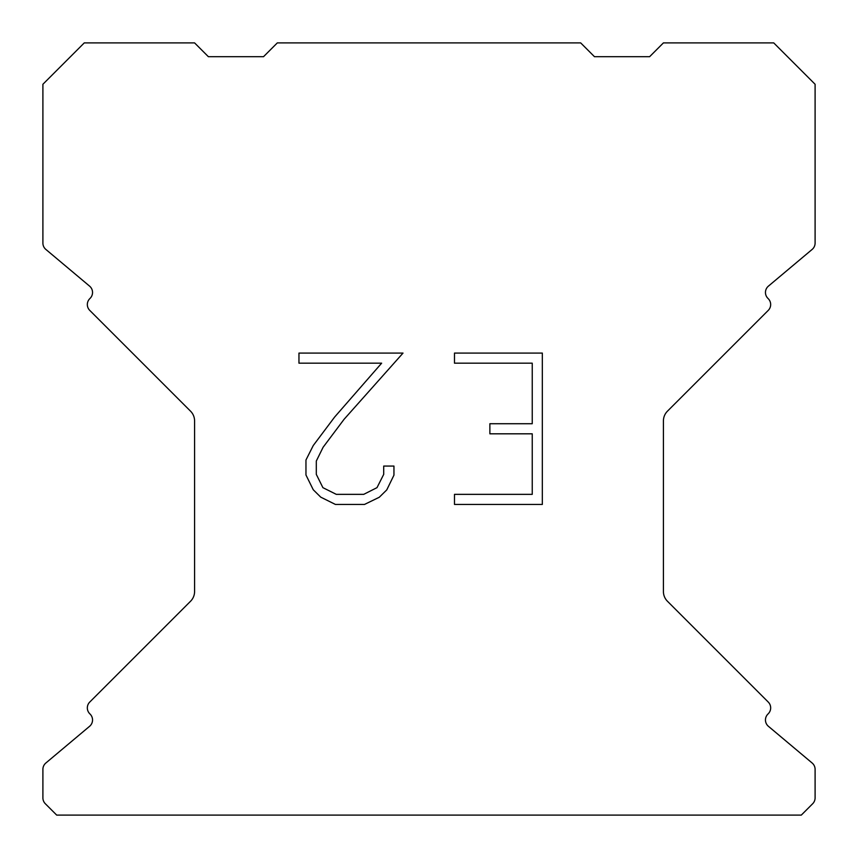 <?xml version="1.0" encoding="UTF-8"?>
<svg xmlns="http://www.w3.org/2000/svg" width="858" height="858" viewBox="0 0 858 858"><rect width="100%" height="100%" fill="white"/><g stroke="black" fill="none" stroke-linecap="round" stroke-linejoin="round"><path stroke-width="1.29" d="M532.239 494.358L532.239 433.816L489.875 433.816L489.875 423.723L532.239 423.723L532.239 363.181L454.493 363.181L454.493 353.088L542.331 353.088L542.331 504.44L454.493 504.44L454.493 494.358L532.239 494.358M393.951 466.066L393.951 475.139L386.754 489.918L379.268 497.265L364.489 504.44L335.424 504.44L320.742 497.147L313.256 489.757L305.963 474.989L305.963 460.006L313.256 445.527L334.631 417.052L381.638 363.181L298.959 363.181L298.959 353.088L403.013 353.088L344.09 419.283L323.101 447.265L316.302 461.068L316.302 474.356L322.908 487.666L336.304 494.358L363.706 494.358L377.005 487.644L383.708 474.356L383.708 466.066L393.951 466.066M580.684 42.9L277.316 42.9L263.524 56.692L208.376 56.692L194.584 42.9L84.266 42.9L42.9 84.266L42.9 243.093A8.269 8.269 0 0 0 45.86 249.431L89.586 286.132A8.269 8.269 0 0 1 90.122 298.316L89.758 298.691A8.269 8.269 0 0 0 89.758 310.392L190.54 411.175A13.792 13.792 0 0 1 194.584 420.924L194.584 591.516A13.792 13.792 0 0 1 190.54 601.265L89.758 702.048A8.269 8.269 0 0 0 89.758 713.749L90.122 714.124A8.269 8.269 0 0 1 89.586 726.308L45.86 763.009A8.269 8.269 0 0 0 42.9 769.347L42.9 797.886A8.269 8.269 0 0 0 45.324 803.731L56.692 815.1L801.308 815.1L812.676 803.731A8.269 8.269 0 0 0 815.1 797.886L815.1 769.347A8.269 8.269 0 0 0 812.14 763.009L768.414 726.308A8.269 8.269 0 0 1 767.878 714.124L768.242 713.749A8.269 8.269 0 0 0 768.242 702.048L667.46 601.265A13.792 13.792 0 0 1 663.416 591.516L663.416 420.924A13.792 13.792 0 0 1 667.46 411.175L768.242 310.392A8.269 8.269 0 0 0 768.242 298.691L767.878 298.316A8.269 8.269 0 0 1 768.414 286.132L812.14 249.431A8.269 8.269 0 0 0 815.1 243.093L815.1 84.266L773.734 42.9L663.416 42.9L649.624 56.692L594.476 56.692L580.684 42.9"/></g></svg>
